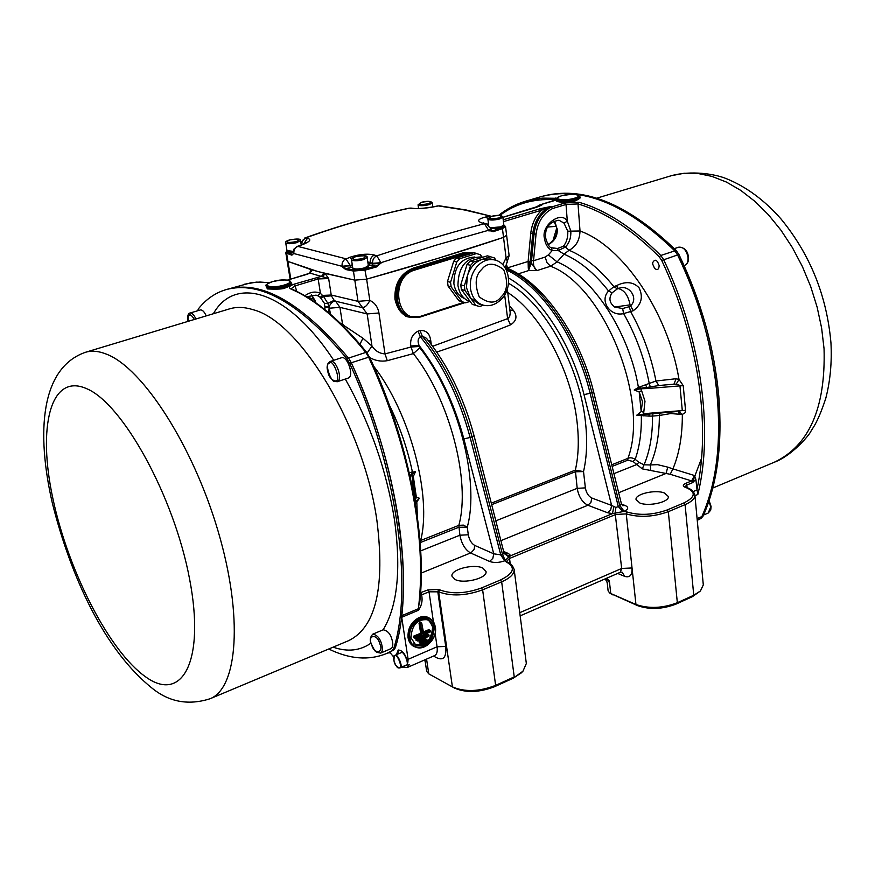 <?xml version="1.0" encoding="UTF-8"?>
<svg xmlns="http://www.w3.org/2000/svg" width="875" height="875" viewBox="0 0 875 875"><rect width="100%" height="100%" fill="white"/><g stroke="black" fill="none" stroke-linecap="round" stroke-linejoin="round"><path stroke-width="1.31" d="M490.58 227.773L500.817 226.844L503.836 224.963L502.863 217.077L499.833 218.936C493.544 220.369 489.562 220.391 487.889 219.002L488.622 224.864M490.623 227.927L500.828 226.986L503.836 225.039M490.777 228.67L500.927 227.719L503.759 226.308L504.12 225.28M490.788 228.758L500.85 227.85L503.694 226.395M486.445 223.727L481.95 222.994L486.445 223.727L490.798 228.812L488.688 230.847L492.537 230.88L493.117 231.7L488.622 230.256L436.592 245.033L380.877 262.719L376.436 266.952L375.944 266.077L364.787 269.172L366.636 279.158L438.386 258.223L503.53 237.387L506.614 235.266L505.542 226.527L502.447 228.616L503.53 237.387L506.614 235.266L509.13 255.664L505.236 267.87M490.798 228.812L488.622 230.256L484.444 223.694C451.008 232.466 415.133 243.184 376.808 255.839L374.423 255.052C367.566 253.411 359.308 254.177 349.672 257.337L343.853 260.148L342.223 262.981L341.939 266.284L293.891 253.553C293.584 250.108 294.908 247.723 297.861 246.389L345.811 258.77L350.262 265.53L352.275 264.775M425.108 659.739L426.77 660.428L425.283 661.992L426.672 671.333L428.739 673.848L452.408 686.886L438.659 591.839L429.023 591.806L421.63 594.858C422.778 600.567 421.695 605.708 418.403 610.291L418.359 608.748C421.958 579.873 421.203 548.045 416.084 513.264C408.395 461.442 392.569 409.369 368.594 357.044L365.805 352.428C339.773 320.294 314.803 299.162 290.894 289.023C288.039 287.481 289.275 285.819 294.58 284.025L321.573 276.325L323.805 273.131L354.802 280.142L366.636 279.158L354.802 280.142L317.877 271.545L287.186 261.166L311.008 269.598L309.608 273.219M376.436 266.952L365.28 270.058L353.423 271.053L345.625 269.511L341.972 266.569L346.139 268.548L353.927 270.091L353.423 271.053L358.017 301.35L367.15 313.939L371.973 346.041C375.233 350.93 379.586 353.555 385 353.905L410.955 347.025L413.394 353.609L387.286 360.686C381.117 361.769 375.288 360.73 369.764 357.569M368.211 267.137L364.831 268.887C359.658 270.189 355.841 270.364 353.391 269.391L353.314 269.325M368.342 265.683L368.288 267.05L364.897 268.756C359.614 270.091 355.72 270.255 353.227 269.27L352.756 267.969M368.364 265.748L364.777 267.991C358.389 269.5 354.386 269.522 352.767 268.045M293.191 252.372L287.492 251.891M293.18 252.262L287.405 251.836L286.989 250.655M293.202 251.519L287 250.731M364.755 267.837C358.367 269.347 354.353 269.369 352.745 267.892L351.498 259.711C353.117 261.155 357.12 261.133 363.53 259.634L367.117 257.414L368.342 265.606L364.755 267.837M293.223 251.377L286.978 250.578L285.709 242.791C287.164 244.059 290.894 243.994 296.909 242.616L300.519 240.505L301.23 244.934M491.006 229.797L492.537 230.88L501.867 227.806C504.733 226.778 505.4 225.892 503.858 225.17M488.491 223.803L487.408 224.088M487.889 218.652L485.745 216.989C477.848 219.013 476.58 221.003 481.95 222.994M490.317 216.661L485.745 216.989M491.433 216.311L464.516 209.978L438.309 205.909L434.777 206.653C425.863 208.37 418.206 208.961 411.808 208.425L409.62 208.152C374.489 215.688 339.741 225.63 305.386 237.989L307.464 238.328C311.894 239.509 309.947 241.741 301.634 245.022L297.117 246.433L301.634 245.022M439.512 205.844L466.102 209.967L491.389 216.3M374.423 255.052C371.448 256.441 370.037 258.934 370.18 262.533L372.553 263.331L380.877 262.719L376.808 255.839C373.855 257.261 372.433 259.755 372.553 263.331L372.641 263.933L380.964 263.32L375.944 266.077L368.255 265.048M293.278 253.739L291.9 255.172L292.447 254.264L287.153 252.35L287.011 250.786M303.603 243.983L307.464 238.328M411.808 208.425L413.23 208.359C417.353 208.906 424.331 208.348 434.153 206.675L437.686 205.92M434.777 206.653L434.153 206.675M349.672 257.337L351.652 258.825M367.795 261.986L370.18 262.533L370.3 263.331L367.948 262.981M345.625 269.511L346.139 268.548L352.636 267.159M498.63 215.359C506.844 208.819 515.878 204.083 525.733 201.173L539.656 197.061C580.727 185.434 625.778 203.372 674.8 250.873C625.778 203.372 580.727 185.434 539.656 197.061L540.947 196.678C582.039 185.052 627.102 202.967 676.134 250.436L678.923 254.494C701.017 300.595 714.306 347.834 718.791 396.2C722.553 444.128 717.325 484.072 703.128 516.042L701.05 518.405L697.255 520.33M676.134 250.436L674.8 250.873L677.589 254.931C699.694 301.066 712.983 348.327 717.478 396.714C721.263 444.653 716.056 484.608 701.87 516.578L699.792 518.952L697.233 520.045M652.695 264.141L652.728 262.598C654.97 258.694 657.103 259.656 659.148 265.497C658.962 269.456 657.464 270.452 654.653 268.505L652.695 264.141M418.403 610.291L401.702 617.28L401.647 615.738C404.873 588.022 403.834 556.128 398.53 520.056C390.381 467.206 374.642 414.783 351.302 362.753L348.512 358.105C301.667 302.597 261.253 279.65 227.292 289.264C261.253 279.65 301.667 302.597 348.512 358.105L351.302 362.753C398.005 463.958 415.122 585.452 395.358 647.708L393.75 650.038L387.942 652.947L390.206 652.837L393.564 656.83M197.63 310.767L198.548 308.656C206.062 299.261 215.119 292.95 225.706 289.734C259.634 280.131 300.016 303.1 346.85 358.652L349.639 363.3C396.353 464.57 413.514 586.108 393.805 648.375L392.208 650.705L386.389 653.603C368.791 660.713 349.562 659.17 328.727 648.998M187.939 321.409C187.327 315.919 188.027 313.13 190.039 313.042L200.342 309.958C202.333 309.695 204.302 311.664 206.227 315.897M341.163 357.864L341.414 357.766C347.244 355.272 354.386 376.009 348.381 378.011L347.998 378.142M345.297 379.05C370.136 423.303 386.52 470.148 394.439 519.575C401.286 569.461 397.512 606.211 383.119 629.814L383.184 629.792C387.286 630.58 390.119 633.489 391.672 638.52C393.367 643.858 393.148 647.237 391.027 648.648L380.636 653.089L376.709 652.323C375.167 650.114 376.83 654.894 371.547 644.656C369.523 640.697 369.939 637.197 372.794 634.156C376.873 634.966 379.684 637.897 381.248 642.939C382.955 648.298 382.747 651.678 380.636 653.089M464.559 298.539C458.675 296.133 455.12 291.167 453.884 283.642C454.038 266.798 461.027 257.917 474.873 256.998M470.302 301.711C463.498 299.381 459.375 293.934 457.942 285.392C458.358 266.405 466.309 256.933 481.786 256.977L482.759 257.195M483.47 305.211L479.467 306.523L472.248 304.358L475.836 305.32L470.411 297.905L466.43 287.569L467.48 275.592C470.312 267.225 475.245 261.8 482.267 259.317L490.372 258.967L494.484 259.919C488.261 258.694 482.552 260.783 477.367 266.208C471.92 272.595 469.634 280.066 470.488 288.608C471.953 297.402 476.197 302.914 483.219 305.145C489.847 306.775 496.048 304.642 501.812 298.747C513.264 286.858 509.567 262.981 494.484 259.919M469.689 301.514L465.642 302.816L458.959 300.803L448.088 286.081L447.475 281.52L453.688 261.275L455.142 259.536L456.717 257.961L473.856 252.766M473.714 252.733L480.419 254.723L482.07 257.042M456.717 257.961L459.812 258.694L476.831 253.455M447.475 281.52L450.548 282.308L456.783 262.019L453.688 261.275M448.088 286.081L451.161 286.869L450.548 282.308M458.959 300.803L462.033 301.623L451.161 286.869M464.702 302.597L462.033 301.623M459.812 258.694L456.783 262.019M472.248 304.358L461.366 289.516L460.753 284.922L467.031 264.469L470.083 261.122L487.298 255.861M487.167 255.828L494.397 257.939L496.136 260.389M470.083 261.122L473.681 261.975L490.798 256.67M460.753 284.922L464.341 285.83L470.63 265.333L467.031 264.469M461.366 289.516L464.942 290.445L464.341 285.83M483.219 305.145L479.15 304.062L470.411 297.905L464.942 290.445M478.516 306.294L475.836 305.32M473.681 261.975L470.63 265.333M394.855 655.856C390.775 654.369 396.397 670.075 399.098 667.712C403.222 669.298 397.523 653.384 394.855 655.856M405.705 665.263L406.087 665.164C410.047 665.328 403.473 650.005 401.209 652.695L400.531 652.98M482.77 568.05L486.019 571.462C487.78 578.025 463.936 584.27 455.087 579.502L451.981 576.177C450.297 569.581 473.78 563.423 482.77 568.05M401.625 667.1L402.128 667.592L403.419 667.023L402.916 666.542M396.386 654.708L398.191 650.07C402.445 650.136 405.661 654.336 407.816 662.659L408.111 659.323L401.702 617.28M398.88 649.906L397.677 654.15M290.981 282.92L290.981 282.931C291.003 284.298 288.991 285.633 284.944 286.945C278.053 288.673 272.398 289.023 267.969 287.995L266.339 286.847L266.208 286.037L267.837 287.241C272.245 288.17 277.889 287.722 284.769 285.895C288.848 284.616 290.872 283.358 290.85 282.122C290.062 279.464 283.959 279.3 272.508 281.608C266.733 283.981 264.633 285.458 266.208 286.037M434.219 627.769C433.125 641.353 427.033 647.216 415.931 645.378L410.944 637.7C411.983 624.17 418.02 618.264 429.078 619.959L432.48 623.055L434.219 627.769M317.155 277.255L318.161 278.95L320.447 293.387L317.669 295.75L320.195 297.281L322.689 295.411L331.231 295.028L328.65 278.534L310.034 273.12L287.612 280.098M330.542 314.289L329.131 307.344L324.909 307.366L324.45 303.395L320.195 297.281M311.38 294.853L315.897 302.837M415.122 502.086L416.008 501.189L415.527 499.406L416.369 497.339L414.148 487.878L413.317 476.47L412.169 476.492L412.048 474.173L410.342 477.061L410.112 476.438M664.333 492.942L668.336 496.475C669.627 501.966 648.933 506.778 639.92 503.048L636.048 499.581C634.823 494.08 655.2 489.322 664.333 492.942M579.239 196.394L579.327 197.181L575.127 199.948C565.48 201.873 559.377 201.841 556.817 199.861L556.719 199.084C555.789 198.494 557.288 197.433 561.236 195.88C572.064 193.747 578.069 193.922 579.239 196.394L575.028 198.986C565.458 201.13 559.366 201.162 556.719 199.084M556.631 228.408L553.011 240.516M551.764 247.756L557.495 248.5L563.391 246.236C566.584 242.452 568.05 237.431 567.777 231.186L580.016 230.989C579.688 240.177 576.045 246.608 569.1 250.261L564.025 254.155L558.283 250.545L552.158 250.644L551.381 247.592M553.339 248.227L551.611 247.669C549.686 248.008 547.706 244.803 545.661 238.044C544.72 227.839 549.161 221.9 559.005 220.227L563.992 223.103L567.777 231.186M557.266 229.075L553.875 220.948C555.013 221.681 555.942 224.273 556.664 228.725L557.266 229.075C557.528 235.309 555.188 240.1 550.222 243.447L548.122 244.727M425.808 659.433L426.77 660.428L428.772 673.87L454.595 688.111C466.091 693.011 479.402 692.541 494.528 686.711L495.633 685.377L514.238 676.9L501.659 581.831L482.628 589.848C465.883 595.853 451.227 596.52 438.659 591.839L439.742 589.87L438.845 589.444L437.762 591.413L445.725 646.428C446.709 658.612 442.663 661.806 433.595 656.031M454.595 688.111L452.408 686.886C464.844 692.18 479.248 691.677 495.633 685.377L482.628 589.848L481.502 587.967C465.598 593.666 451.675 594.3 439.742 589.87M481.502 587.967L500.533 579.972L501.659 581.831C510.267 578.025 514.423 573.88 514.139 569.395L526.334 663.502L522.966 671.191L521.194 672.973L513.122 678.256L494.528 686.711M428.739 673.848L430.894 675.052M402.128 667.592L401.472 667.166M445.725 646.428L437.073 646.778C437.664 651.481 436.877 654.413 434.7 655.55L407.148 667.559L409.27 664.716L407.98 665.273M407.148 667.559L403.419 667.023M416.544 647.347C411.895 646.275 409.062 643.048 408.056 637.667C407.542 628.512 411.228 621.797 419.136 617.531C423.609 615.716 427.569 616.317 431.036 619.336M522.966 671.191L513.122 678.256M420.569 592.681L427.93 589.936L429.023 591.806L433.431 621.917M421.98 594.727L420.547 592.977M420 597.308L418.359 608.748L401.647 615.738M420.47 593.983L421.63 594.858L420.361 595.448M269.38 282.745L260.061 282.045L251.07 282.734L225.706 289.734M290.916 282.505C293.027 284.222 291.167 285.994 285.337 287.831C284.036 289.034 278.064 289.395 267.422 288.936L266.295 286.584M500.533 579.972C513.877 573.377 515.889 567.427 506.57 562.133L504.744 560.798C499.1 562.789 494.047 563.008 489.562 561.455L492.833 558.37L493.752 553.809L474.742 545.431L474.152 549.336L471.144 552.727L421.302 573.048M504.744 560.798L500.588 554.816L493.752 553.809L463.859 438.867C454.07 402.598 439.152 371.459 419.092 345.45C417.463 341.611 417.856 338.669 420.273 336.645L418.119 331.144C412.431 334.053 409.992 339.008 410.802 345.997L419.092 345.45L419.245 346.478L410.955 347.025L410.802 345.997M504.164 553.47L474.02 435.619L472.019 436.8L502.491 554.28L504.164 553.47L508.845 556.97L504.897 560.744L500.73 554.75L502.491 554.28L505.137 560.295M306.841 274.378L310.034 273.12L312.167 269.938L323.805 273.131M310.155 272.847L309.127 273.47M291.069 288.706L295.575 285.742L318.161 278.95L328.65 278.534L325.052 273.448L322.973 276.511M290.894 289.023L291.692 289.067L291.08 288.816M474.742 545.431C471.461 543.517 469.317 539.962 468.311 534.778L467.261 527.177C480.069 481.141 457.767 395.423 419.77 347.78L413.394 353.609C449.663 399.328 471.012 481.327 458.839 525.372L463.389 525.109L467.261 527.177L458.795 527.264L420.164 542.609M310.067 272.934L311.008 269.598L312.167 269.938M287.186 261.155L285.775 252.547L286.595 253.247L287.153 252.35M321.18 298.069L323.597 296.494L331.384 295.827L331.231 295.028L358.017 301.35L369.808 300.398L366.636 279.158C416.653 265.169 462.284 251.245 503.53 237.387L506.067 257.841L507.533 261.997M304.883 295.75C310.33 291.856 315.514 291.069 320.447 293.387L323.597 296.494L327.841 303.406L334.162 300.322L331.384 295.827M294.58 284.025L296.723 291.375M409.292 472.828L415.538 471.548L413.317 476.47L416.369 497.339L419.431 498.247L415.406 503.77M420.634 542.402L420.667 540.498L420.022 540.783M514.139 569.395C512.564 565.283 510.311 562.855 507.38 562.122L506.472 561.477L509.534 558.458L508.845 556.97L510.781 555.68C507.38 555.92 505.137 554.553 504.077 551.6L505.411 553.656M519.75 612.686L621.677 568.455L632.034 567.962L626.248 513.898L627.244 512.061L623.995 511.394L612.5 513.625L510.781 555.68L508.594 553.613L505.455 553.678M464.888 302.652L420.022 317.089C410.9 317.745 405.847 317.155 404.863 315.295C400.116 312.473 396.812 307.114 394.953 299.228C394.242 283.948 400.302 273.591 413.131 268.155L463.367 252.766L473.528 252.798M324.877 306.786L329.011 306.797C330.958 302.837 333.167 300.978 335.639 301.219L362.184 307.573C365.006 307.595 367.555 305.2 369.808 300.398C374.828 302.75 377.869 306.939 378.941 312.988L385 353.905L387.286 360.686M431.266 344.411L430.675 340.167C429.548 333.266 426.005 330.072 420.044 330.586L418.119 331.144M432.655 346.281L508.091 318.467L509.731 316.312L510.234 312.988L507.314 289.034M502.786 264.709L506.067 257.841L509.13 255.664M415.92 503.016L415.92 501.834L415.22 502.633M416.773 501.069L419.431 498.247L415.92 501.834L416.773 501.069L417.353 516.611M474.02 435.619C463.761 397.523 447.912 365.094 426.497 338.33L422.209 336.066L420.273 336.645C442.695 363.945 459.32 397.567 470.137 437.5L463.859 438.867M520.166 615.858L620.288 572.294L621.677 568.455L615.114 513.013L615.891 507.467L613.845 506.472L612.5 513.625L607.644 512.761L610.695 509.841L611.603 505.433L591.817 498.017L590.92 502.37L587.902 505.247L501.211 540.531M605.15 578.878L609.328 580.759L607.195 582.63L608.125 590.909L609.711 593.053L635.95 604.494C648.9 608.891 662.703 608.3 677.337 602.711L693.755 595.252L700.405 591.008L703.303 584.905L694.881 495.042C693.842 491.466 691.13 488.972 686.744 487.583L684.895 486.894M315.077 300.595L311.806 295.312M534.942 207.769L539.459 206.205M579.294 196.875C581.645 197.017 580.42 198.297 575.63 200.714C574.087 201.611 569.1 202.092 560.667 202.147C556.391 201.502 555.1 200.692 556.795 199.73M539.448 206.117L541.909 204.925L540.137 204.881L541.986 204.892M503.42 221.648L541.614 210.186L540.597 208.644L550.736 206.522L551.513 207.003L565.02 202.956L579.031 202.3C605.511 209.825 632.767 227.544 660.789 255.478L663.589 259.558C701.356 338.527 713.727 430.948 697.834 494.484L696.981 489.322C711.112 425.305 698.173 337.258 661.73 260.488L677.589 254.931C722.05 344.575 730.625 455.722 701.87 516.578L699.792 518.952L701.05 518.405M498.52 215.359L511.438 206.959L525.733 201.173L542.303 198.122L556.872 198.308M556.773 199.533L539.93 204.892L553.208 200.987M464.712 302.597L421.323 316.061C396.211 325.5 389.091 276.839 414.859 270.036L414.312 269.183C393.706 274.269 391.005 312.539 410.802 316.914L421.127 316.673L409.916 316.652C389.572 312.123 392.558 274.006 413.645 269.019L413.131 268.155M463.367 252.766L463.925 253.608L472.248 253.192M436.756 352.078L473.878 339.412L510.562 324.844L507.631 318.73L504.656 294.908M428.684 341.053L430.577 340.189L431.145 344.247M420.044 330.586L422.209 336.066C444.62 363.344 461.223 396.922 472.019 436.8L470.137 437.5L500.73 554.75M378.941 312.988L367.15 313.939L339.927 307.355L335.639 301.219L334.162 300.322M411.381 472.062L412.048 474.173L415.538 471.548L412.606 472.555L409.97 475.836M359.953 344.214L362.928 338.22L343.372 325.128L343.372 326.2M367.128 352.975L371.973 346.041L362.928 338.22M613.845 506.472L611.603 505.433L583.997 394.636C571.637 343.711 539.853 295.411 508.539 278.009M622.88 511.525L618.297 506.592L615.891 507.467M627.244 512.061C639.702 515.681 653.012 514.981 667.198 509.95L683.955 502.906C695.505 497.131 696.237 492.034 686.142 487.616L685.169 487.277C682.555 486.117 682.741 484.816 685.738 483.361L686.831 485.023L692.705 482.595L691.611 480.922L670.217 474.283L642.272 468.858L633.019 461.475L627.769 460.206L612.128 466.408M606.539 578.277L609.328 580.759L610.761 593.6L637.831 605.73C649.797 609.798 662.55 609.252 676.069 604.078L677.337 602.711L668.325 511.678C653.384 516.983 639.362 517.727 626.248 513.898L615.792 514.445L509.534 558.458L510.213 563.686M314.727 300.497L315.459 302.531M324.45 303.395L327.841 303.406L329.131 307.344L328.781 312.791M555.297 198.012L554.4 199.653L555.866 199.927M499.888 215.425C515.091 203.864 533.269 198.603 554.4 199.653L554.477 200.528M579.031 202.3L578.014 203.941C604.767 211.75 631.859 229.403 659.291 256.911L660.789 255.478L674.8 250.873L677.589 254.931L678.923 254.494M565.02 202.956L566.027 204.488L578.014 203.941L580.016 230.989C622.716 246.203 667.975 312.43 679.022 379.477L683.222 385.623L685.541 410.32L685.147 412.705L682.336 414.466L670.677 413.558L659.367 415.472C659.367 434.798 656.348 451.292 650.3 464.953L657.519 464.647L667.723 467.13L666.116 473.419L618.669 492.723M550.736 206.522L552.519 208.556C543.233 213.358 537.742 221.889 536.047 234.15L533.542 260.75C533.181 265.65 534.297 268.931 536.889 270.616L528.62 270.561L528.281 267.958L528.117 261.472L530.119 261.68L532.744 233.68C534.548 220.445 540.509 211.411 550.616 206.555L541.614 210.186C535.413 216.267 531.792 224.033 530.742 233.472L534.045 233.953L531.552 260.542L533.542 260.75L545.136 257.075L548.363 254.909L552.158 250.644C547.925 248.5 545.398 244.541 544.556 238.755C540.488 225.794 561.105 210.011 567.306 221.211L570.839 231.098C571.123 237.694 569.308 243.009 565.403 247.045L569.1 250.261C584.653 256.769 599.572 268.898 613.867 286.639L616.459 285.655C625.68 281.083 633.205 281.783 639.034 287.744C643.409 296.92 641.484 304.577 633.259 310.723L623.634 313.589C610.159 316.991 599.134 300.497 608.584 291.036L613.867 286.639L617.323 288.903L618.373 288.575C629.114 283.478 639.341 298.955 630.153 306.152L629.234 306.688L630.82 311.959C642.906 333.594 651.284 356.606 655.955 381.019L676.047 378.733L679.022 379.477L676.189 384.169L679.919 385.448L682.259 410.156L678.858 411.436L682.336 414.466C682.423 435.542 679.284 453.677 672.919 468.891L667.723 467.13M506.319 264.152L507.489 267.859L506.844 268.089M329.58 308.186L339.927 307.355L342.431 323.455L343.372 325.128M510.562 324.844C516.666 320.895 517.573 316.039 513.286 310.264L509.939 310.133M509.403 305.802L513.286 310.264M342.431 323.455L340.255 323.148M621.556 504.164L625.209 505.52C628.873 507.248 628.512 509.195 624.127 511.339L619.806 505.728L618.297 506.592L590.122 393.291L583.997 394.636M670.217 474.283L672.919 468.891L694.498 475.519L695.855 479.259L696.981 489.322M685.738 483.361L691.611 480.922L694.498 475.519M619.806 505.728L591.861 392.656L593.556 391.639L621.348 503.552L619.938 505.673L624.127 511.339M625.209 505.52L622.573 505.63M612.631 594.814L609.711 593.053M700.405 591.008L692.475 596.619L676.069 604.078M659.291 256.911L661.73 260.488M536.047 234.15L534.045 233.953C535.817 221.058 541.592 212.089 551.359 207.047L552.519 208.556L566.027 204.488L567.306 221.211L563.992 223.103M491.509 503.081L575.345 470.127L583.527 471.603L575.28 471.767L491.903 504.591M642.272 468.858L644.033 464.8L650.3 464.953L650.738 470.039M692.705 482.595L695.855 479.259M660.045 413.186L659.367 415.472L652.52 416.095C652.641 435.061 649.808 451.292 644.033 464.8L638.881 462.328L636.705 464.559L613.933 473.659M653.002 413.777L652.52 416.095L648.856 416.106L649.37 414.028L676.616 411.556M685.541 410.32L649.283 413.23L649.37 414.028L643.508 414.684L643.781 412.191L641.189 411.567L639.177 391.912L634.178 389.998L638.422 387.395L655.955 381.019L658.842 385.536L673.991 384.136L658.656 385.591L646.691 387.494L646.8 388.587L640.763 388.762L640.806 388.139L646.691 387.494L645.695 384.77M683.222 385.623L646.8 388.587M545.136 257.075L547.039 262.752L550.572 266.23L557.123 261.909L548.363 254.909M648.856 416.106L636.781 415.177L641.189 411.567L642.458 401.538L639.177 391.912L641.594 390.644L640.763 388.762L634.178 389.998L638.619 388.259L638.422 387.395C629.048 331.789 592.375 276.292 557.123 261.909L564.025 254.155C579.545 260.783 594.398 273.077 608.584 291.036L612.117 292.797L617.323 288.903M528.117 262.828L530.075 262.784L529.386 267.947L531.508 263.266L536.889 270.616L550.572 266.23C603.805 286.092 649.994 400.116 627.911 458.38L627.769 460.206M528.281 267.958L529.386 267.947L528.62 270.561L518.197 273.886M679.405 414.061L678.136 411.502M643.202 415.898L643.508 414.684L641.364 415.089L641.331 415.855C641.627 432.403 639.581 446.884 635.173 459.32L638.881 462.328M611.723 464.789L627.911 458.38C630.011 457.384 632.428 457.691 635.173 459.32L633.019 461.475M549.664 243.698L550.222 243.447M657.792 413.394L661.358 412.978M641.364 415.089L636.781 415.177L649.283 413.23M676.189 384.169L673.991 384.136L676.047 378.733M633.259 310.723L630.055 304.872L614.644 307.027C609.405 302.925 608.552 298.189 612.117 292.797M616.459 285.655L618.373 288.575C624.389 290.139 628.283 295.575 630.055 304.872M563.391 246.236L565.403 247.045L558.283 250.545L557.495 248.5M659.214 415.527L659.925 413.197M650.322 386.947L649.261 383.633C644.569 358.816 636.027 335.464 623.634 313.589L622.628 308.547L614.644 307.027M658.842 385.536L655.802 381.062M629.234 306.688L622.628 308.547M640.227 386.772L640.806 388.139L638.619 388.259M414.367 637.919L413.602 637.645L413.908 636.005L420.733 633.566L419.005 623.109L420.219 621.994L420.842 622.486M499.188 217.941C489.748 219.439 487.134 218.914 491.356 216.366C500.752 214.867 503.366 215.392 499.188 217.941M493.117 231.7L502.447 228.616L501.867 227.806M352.33 265.202L341.939 266.284L350.306 265.814L351.367 267.542M432.819 206.948L432.261 202.869L429.188 204.652C423.281 205.975 419.573 206.03 418.053 204.816L418.567 208.512M362.884 258.584C352.942 260.17 350.481 259.547 355.48 256.703C365.378 255.117 367.839 255.741 362.884 258.584M428.586 203.722C419.584 205.144 417.233 204.662 421.52 202.289C430.478 200.878 432.841 201.348 428.586 203.722M296.308 241.631C286.858 243.13 284.648 242.561 289.658 239.936C299.064 238.438 301.284 238.995 296.308 241.631M290.817 279.092L286.595 253.247L291.9 255.172M293.639 253.695L293.158 254.013L293.3 253.312L293.934 253.816L293.3 253.17M364.787 269.172L353.927 270.091M369.217 265.234L370.3 263.331L372.641 263.933L371.558 265.836M300.847 242.495L305.386 237.989L302.378 240.603L301.591 244.803M409.62 208.152L411.009 208.086L409.62 208.152M709.1 500.588L711.091 506.483L710.73 510.125L708.214 513.045L710.73 506.844L708.914 501.145M678.737 247.188C684.545 247.373 687.772 250.742 688.45 257.305C688.778 261.319 687.509 264.009 684.644 265.366C687.148 264.294 688.286 261.702 688.056 257.578C686.612 250.338 683.506 246.87 678.737 247.188L674.352 248.62M703.128 516.042L697.091 518.613M671.344 175.7C690.955 170.384 714.328 173.688 726.633 178.762C746.408 186.867 764.52 200.244 780.948 218.892C810.152 254.461 826.82 295.794 830.955 342.869C831.972 362.611 830.244 381.084 825.781 398.311C821.92 410.058 818.18 419.092 814.559 425.414L810.742 431.539C809.506 434.787 792.236 455.645 774.266 462.252C809.134 445.802 825.738 407.958 824.053 348.731L821.625 328.038L817.13 307.136L810.666 286.464L802.353 266.47L792.389 247.592L780.981 230.223L768.392 214.714L754.906 201.37L740.819 190.433L726.414 182.066L711.988 176.4L697.834 173.458L684.206 173.25L671.344 175.7L596.728 198.188M371.055 643.103C360.106 650.792 347.452 652.148 333.102 647.161M376.906 520.505C385.23 587.212 375.834 627.244 348.742 640.609L209.934 698.797C237.759 688.275 243.414 616.678 218.083 531.147C192.992 445.627 142.756 368.156 106.761 354.266C98.842 351.061 91.744 350.394 85.477 352.286L229.578 308.853C236.698 306.709 244.595 307.005 253.269 309.75C300.114 321.552 363.803 426.77 376.906 520.505M145.447 676.714C109.189 651.087 68.447 571.288 53.058 499.352C37.253 427.284 50.28 372.466 86.625 388.664C122.719 403.539 174.191 496.573 189.613 579.163C205.527 661.927 181.847 703.478 145.447 676.714M701.597 458.205L692.584 482.059M369.359 357.131L366.822 352.57L365.805 352.428L346.85 358.652M349.639 363.3L369.469 356.923C408.363 439.6 427.612 537.939 419.552 603.761M393.75 650.038L392.208 650.705M395.358 647.708L393.805 648.375M213.347 313.753C235.091 275.002 287.798 290.27 333.725 360.281M190.039 313.042C192.019 312.78 193.977 314.759 195.912 319.003M330.072 361.506L330.312 361.408C336.098 358.925 343.262 379.739 337.312 381.719L348.195 378.088M188.037 321.377C188.059 313.348 190.181 312.714 194.392 319.462M371.678 644.667C366.778 634.966 377.388 633.248 379.641 643.464C384.562 653.275 373.866 654.784 371.678 644.667M335.748 380.844C332.084 385.897 323.63 362.294 329.394 363.114C333.058 357.93 341.6 381.773 335.748 380.844M501.233 296.756C496.027 303.833 488.677 303.866 479.194 296.833C474.502 284.364 475.311 275.253 481.633 269.511C486.959 262.423 494.32 262.478 503.705 269.664C508.266 282.067 507.445 291.102 501.233 296.756M399.558 667.942L399.93 667.833C403.878 668.008 397.305 652.652 395.041 655.342L393.63 657.048M398.038 667.494L399.339 667.953M419.136 617.531L428.63 617.947L430.238 618.8L433.398 621.884L435.323 627.134M435.345 627.277C437.456 638.991 423.828 652.072 414.991 646.68L410.802 643.377L408.494 637.656C407.991 628.677 411.6 622.092 419.355 617.903M409.467 638.17C407.17 626.467 420.766 613.244 429.603 618.45L433.431 621.917L435.378 627.2C437.609 638.925 423.959 652.127 414.991 646.68L411.348 643.278L409.467 638.17M409.905 638.148C406.613 620.419 433.322 609.219 435.247 627.331C438.495 644.798 412.07 656.272 409.905 638.148M428.488 619.686L433.059 627.178C432.173 640.292 426.267 646.253 415.363 645.05M284.255 285.031C271.589 288.969 259.481 285.327 272.617 281.608C285.053 277.736 297.358 281.258 284.255 285.031M426.65 619.15L430.62 622.136L432.622 627.2C431.222 641.2 424.966 646.745 413.864 643.836M324.92 309.619L324.909 307.366M306.567 296.745L316.05 295.137L317.669 295.75M414.859 270.036L465.139 254.603L464.603 253.761L413.645 269.019L463.925 253.608L472.194 253.203M508.506 283.314C544.447 302.98 579.775 365.761 585.484 422.22C587.497 440.672 586.841 457.133 583.527 471.603L585.375 487.878L577.194 488.338L496.081 520.756M607.644 512.761L587.902 505.247C582.247 502.316 578.681 496.683 577.194 488.338L575.345 470.127C578.506 456.247 579.108 440.453 577.15 422.745C571.78 371.098 540.684 313.491 507.752 292.534M574.503 198.209C564.123 201.458 550.397 198.953 561.345 195.869C571.561 192.675 585.408 195.081 574.503 198.209M547.794 227.041L556.314 226.308M435.116 633.38L437.073 646.778L408.111 659.323M438.845 589.444L427.93 589.936M489.562 561.455L470.608 552.978C465.15 549.762 461.584 543.834 459.9 535.216L420.722 550.867M507.38 562.122L506.57 562.133M267.422 288.936L267.958 287.995M287.503 280.087L306.502 274.477M468.311 534.778L459.9 535.216L458.839 525.372L420.667 540.498C432.119 496.092 409.959 412.628 373.68 366.198M419.77 347.78L419.245 346.478M620.288 572.294L622.016 572.097L624.805 576.417C629.88 577.861 632.286 575.039 632.034 567.962L635.95 604.494L637.831 605.73M617.663 573.431L624.805 576.417M415.527 499.406L413.175 488.939L412.169 476.492M389.156 404.644C399.678 426.158 407.4 448.492 412.344 471.647L412.606 472.555M504.098 551.655L508.594 553.613M502.884 217.339L535.358 207.648M503.202 219.833L540.597 208.644M423.095 632.089L428.892 629.617L429.505 630.098M413.908 636.005L420.941 633.172L419.442 623.087L420.733 622.519M416.85 640.631L416.073 640.358L416.38 638.728L427.481 633.97L428.105 634.463M419.967 643.059L419.191 642.786L419.497 641.156L425.436 638.608L426.048 639.1M692.475 596.619L693.755 595.252L685.081 504.623L668.325 511.678L667.198 509.95M306.677 296.68L314.267 299.458M575.63 200.714L575.138 199.948M553.591 200.867L556.183 199.883M530.742 233.472L528.117 261.472L507.489 267.859M464.636 302.575L421.236 316.597M423.161 632.527L429.111 629.989L430.27 630.492L430.423 631.717L430.402 630.809M420.219 621.994L421.761 623.109L423.128 633.336L430.303 630.875L423.128 633.336M419.442 622.322L421.63 623.241L420.416 623.591L421.914 634.452L420.733 633.566L421.914 633.686L420.416 623.591L419.005 623.109M413.47 636.803L415.089 636.902L422.352 633.664M413.602 637.645L413.908 636.781L415.308 637.273L421.914 634.452M415.002 638.159L414.028 637.634L415.002 638.148L415.308 637.273L415.111 638.312L414.148 637.798M416.38 638.728L427.481 633.97M415.953 639.516L417.572 639.614L428.673 634.856L427.995 634.506M417.484 640.872L416.38 639.494L417.791 639.986L428.859 634.856L429.023 636.081L417.922 640.839L417.353 640.008L417.867 641.036L416.073 640.358M419.497 641.156L425.436 638.608M419.07 641.944L420.689 642.042L426.628 639.494L425.95 639.144M420.602 643.3L419.508 641.922L420.908 642.425L426.814 639.494L426.967 640.719L421.039 643.267L420.47 642.436L420.984 643.464L419.191 642.786M591.817 498.017C588.416 496.278 586.272 492.898 585.375 487.878M685.169 487.277L685.77 487.244M684.895 486.795L686.831 485.023L687.083 487.703M686.142 487.616L686.744 487.583M683.955 502.906L685.081 504.623C691.764 501.703 695.034 498.509 694.881 495.042M535.598 207.517L539.766 204.958L535.161 207.659M697.834 494.484L694.947 495.698M507.019 268.155L507.566 268.384M463.794 302.356L421.323 316.061M465.139 254.603L470.061 253.859M421.728 623.186L423.73 633.675M415.308 638.323L430.423 631.717L415.308 638.323M429.297 629.989L430.434 630.733L430.369 631.925L415.439 638.269M428.991 635.173L428.969 636.278L417.911 640.981M426.945 639.811L426.912 640.916L421.028 643.398M505.466 268.253C540.247 282.002 578.069 335.267 591.861 392.656L590.122 393.291C576.658 337.411 540.433 285.163 506.384 269.981M693.284 491.52L697.069 489.945M530.119 261.68L530.075 262.784L531.508 263.266L531.552 260.542M641.594 390.644L644.984 401.22L643.781 412.191M502.863 217.077C501.78 215.075 497.897 214.834 491.214 216.366L487.889 219.002M367.117 257.414C367.828 255.522 363.913 255.281 355.348 256.703C352.275 257.72 350.995 258.727 351.498 259.711M432.261 202.869C430.981 201.031 427.361 200.834 421.4 202.3L418.053 204.816M300.519 240.505C300.956 238.755 297.303 238.558 289.548 239.936C286.409 240.942 285.13 241.894 285.709 242.791M503.836 225.072L505.542 226.527M490.875 229.403L491.203 230.027L490.667 229.852M483.941 223.016L483.372 222.906M304.631 238.077C339.073 225.684 373.898 215.72 409.117 208.162M411.009 208.086L413.23 208.359M300.891 245.066L306.239 242.528L305.67 243.348M287 250.688L285.775 252.547M297.117 246.433L293.978 249.069L293.256 253.039M85.477 352.286C40.95 367.697 35.864 431.616 52.434 503.53C71.061 577.128 104.573 650.836 153.267 689.117C170.056 702.209 188.945 705.436 209.934 698.797M708.214 513.045L703.577 515.025M684.644 265.366L684.097 265.541M774.266 462.252L712.775 488.031M386.389 653.603L388.773 652.586M383.184 629.792L372.794 634.156M337.116 381.795C328.191 379.531 328.169 372.203 327.512 370.245C326.517 366.8 327.327 363.902 329.952 361.55L341.414 357.766M476.897 253.466L473.78 252.755M490.864 256.681L487.233 255.85M400.848 652.794L394.691 655.441C392.919 661.489 394.505 665.667 399.47 667.964L406.087 665.164M425.283 661.992L424.594 659.958M269.577 282.658L256.419 282.122L244.169 284.277M366.822 352.57C341.075 320.698 316.039 299.534 291.692 289.067M290.981 282.931L290.85 282.122M287.186 261.166L290.15 279.3M502.884 217.284L540.991 205.439M621.348 503.552L622.748 505.695M607.195 582.63L605.347 579.053M423.259 633.194L421.761 623.109L420.623 622.366M427.886 634.353L429.034 635.097L428.969 636.278L417.867 641.036L416.62 640.511M425.841 638.98L426.978 639.734L426.912 640.916L420.984 643.464L419.738 642.939M593.556 391.639C579.6 333.834 541.373 280.536 505.302 267.466M547.958 244.508L549.784 243.37C555.166 238.864 557.452 233.986 556.664 228.725"/></g></svg>
